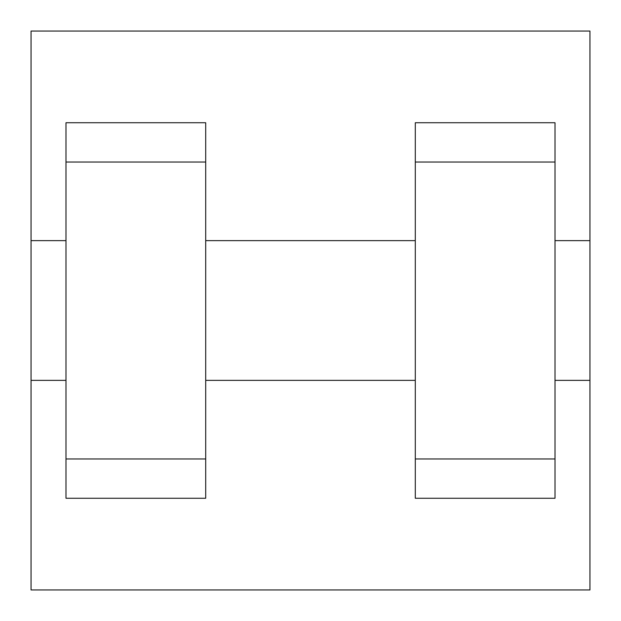 <?xml version="1.0" encoding="UTF-8"?>
<svg xmlns="http://www.w3.org/2000/svg" width="621" height="621" viewBox="0 0 621 621"><rect width="100%" height="100%" fill="white"/><g stroke="black" fill="none" stroke-linecap="round" stroke-linejoin="round"><path stroke-width="0.93" d="M31.05 380.363L31.05 31.05L589.95 31.05L589.95 589.95L31.05 589.95L31.05 380.363L65.981 380.363M415.294 162.042L415.294 498.252L555.019 498.252L555.019 122.748L415.294 122.748L415.294 162.042L555.019 162.042M65.981 162.042L65.981 498.252L205.706 498.252L205.706 122.748L65.981 122.748L65.981 162.042L205.706 162.042M555.019 380.363L589.95 380.363L589.95 240.637L555.019 240.637M31.05 240.637L65.981 240.637M65.981 458.958L205.706 458.958M415.294 458.958L555.019 458.958M65.981 498.252L205.706 498.252M415.294 498.252L555.019 498.252M205.706 380.363L415.294 380.363M205.706 240.637L415.294 240.637"/></g></svg>
